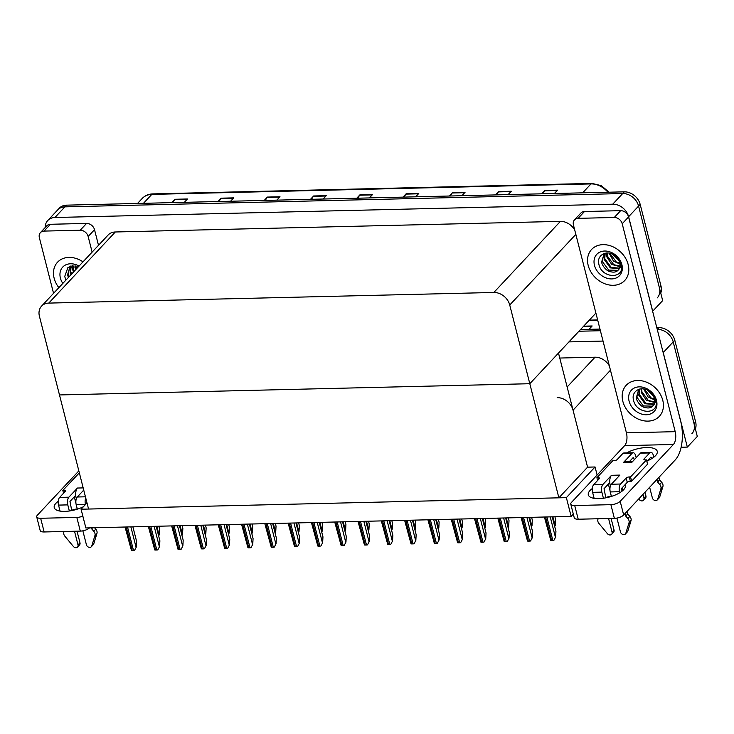 <?xml version="1.0" encoding="UTF-8"?>
<svg xmlns="http://www.w3.org/2000/svg" width="734" height="734" viewBox="0 0 734 734"><rect width="100%" height="100%" fill="white"/><g stroke="black" fill="none" stroke-linecap="round" stroke-linejoin="round"><path stroke-width="1.1" d="M597.118 475.026L595.063 466.98L587.576 467.163L573.052 410.178A14.341 11.359 -136.9 0 0 557.17 397.644M662.774 351.072A14.341 11.359 43.1 0 1 663.233 352.549L687.336 447.098L697.3 436.455L673.197 341.906L694.025 423.619A14.341 11.359 43.1 0 1 691.878 433.721M687.336 447.098L681.124 447.245M656.82 327.722L658.912 327.667L657.315 329.373A14.341 11.359 43.1 0 1 673.197 341.906A14.341 11.359 43.1 0 0 657.315 329.373L657.26 329.428M578.924 331.245L600.394 330.731L578.924 331.245M568.96 341.888L603.036 341.071M609.358 365.89A14.341 11.359 -136.9 0 0 595.035 357.192L559.767 358.036M571.144 516.378L566.364 497.643L81.079 509.222L85.86 527.957L571.144 516.378L573.3 514.066M81.079 509.222L86.997 502.9M566.364 497.643L595.063 466.98M595.907 313.097L529.801 383.717L509.735 305.005A14.341 11.359 -136.9 0 0 493.844 292.471L48.765 303.096A14.341 11.359 -136.9 0 0 41.563 306.133A14.341 11.359 -136.9 0 0 39.416 316.226L59.482 394.947L529.801 383.717L558.491 353.063L587.576 467.163L558.877 497.817L88.566 509.047L59.482 394.947L529.801 383.717L558.877 497.817M45.178 227.54A14.341 11.359 43.1 0 1 47.747 220.539L57.711 209.887A14.341 11.359 43.1 0 1 64.904 206.86L622.689 193.537A14.341 11.359 43.1 0 1 638.58 206.07L662.674 300.619L652.627 311.271M47.747 220.539A14.341 11.359 43.1 0 1 54.94 217.503L612.725 204.19A14.341 11.359 43.1 0 1 628.616 216.723L652.709 311.262M574.74 230.063A14.341 11.359 -136.9 0 0 560.409 221.365L115.33 231.981A14.341 11.359 -136.9 0 0 108.127 235.018L41.563 306.133M589.026 329.337L592.173 325.969L583.668 326.18M580.511 329.538L599.972 329.08M658.912 327.667A14.341 11.359 43.1 0 1 674.794 340.2L695.621 421.912A14.341 11.359 43.1 0 1 695.382 428.922M660.756 293.095A14.341 11.359 43.1 0 0 661.004 286.086L640.176 204.373A14.341 11.359 43.1 0 0 624.285 191.84L66.5 205.153A14.341 11.359 43.1 0 0 59.307 208.19L57.711 209.887A14.341 11.359 43.1 0 1 64.904 206.86L622.689 193.537A14.341 11.359 43.1 0 1 638.58 206.07L659.407 287.783A14.341 11.359 43.1 0 1 657.26 297.885M172.738 202.612L174.609 199.62A3.826 1.817 -91.4 0 1 174.875 199.281L171.719 202.639M184.335 202.336L187.491 198.978L174.875 199.281M218.998 201.511L220.861 198.519A3.826 1.817 -91.4 0 1 221.127 198.171L217.98 201.538M230.595 201.235L233.742 197.868L221.127 198.171M265.258 200.41L267.121 197.418A3.826 1.817 -91.4 0 1 267.387 197.07L264.24 200.428M276.856 200.134L280.003 196.767L267.387 197.07M311.51 199.299L313.381 196.308A3.826 1.817 -91.4 0 1 313.647 195.969L310.491 199.327M323.107 199.024L326.263 195.666L313.647 195.969M542.802 193.785L544.665 190.794A3.826 1.817 -91.4 0 1 544.931 190.445L541.784 193.804M554.399 193.51L557.546 190.143L544.931 190.445M496.542 194.886L498.414 191.895A3.826 1.817 -91.4 0 1 498.67 191.546L495.523 194.914M508.139 194.611L511.286 191.244L498.67 191.546M450.281 195.987L452.153 192.996A3.826 1.817 -91.4 0 1 452.419 192.657L449.272 196.015M461.888 195.712L465.035 192.354L452.419 192.657M404.03 197.097L405.893 194.106A3.826 1.817 -91.4 0 1 406.159 193.758L403.012 197.116M415.627 196.822L418.775 193.455L406.159 193.758M357.77 198.198L359.642 195.207A3.826 1.817 -91.4 0 1 359.899 194.859L356.752 198.226M369.367 197.923L372.514 194.556L359.899 194.859M158.856 526.223L159.553 528.957L159.241 534.719L158.572 535.636M159.241 534.719L158.654 535.976M132.891 526.838L136.579 541.325L136.276 547.096L134.505 550.436A2.385 0.917 165.7 0 1 133.524 550.555L132.267 550.592A2.385 0.917 165.7 0 1 131.469 550.509L125.055 527.021M136.276 547.096L134.505 550.436M156.186 526.278L159.884 540.765L159.572 546.536L157.801 549.885A2.385 0.917 165.7 0 1 156.819 550.005L155.562 550.032A2.385 0.917 165.7 0 1 154.764 549.959L148.351 526.471M159.572 546.536L157.801 549.885M179.481 525.727L183.179 540.215L182.867 545.977L181.096 549.326A2.385 0.917 165.7 0 1 180.114 549.445L178.857 549.472A2.385 0.917 165.7 0 1 178.059 549.399L171.655 525.911M182.867 545.977L181.096 549.326M202.777 525.168L206.474 539.655L206.171 545.426L204.401 548.766A2.385 0.917 165.7 0 1 203.419 548.894L202.153 548.922A2.385 0.917 165.7 0 1 201.355 548.839L194.95 525.361M206.171 545.426L204.401 548.766M226.081 524.617L229.77 539.095L229.467 544.867L227.696 548.215A2.385 0.917 165.7 0 1 226.714 548.335L225.448 548.362A2.385 0.917 165.7 0 1 224.659 548.289L218.246 524.801M229.467 544.867L227.696 548.215M182.151 525.663L182.849 528.397L182.546 534.168L181.867 535.086M182.546 534.168L181.959 535.416M205.447 525.104L206.144 527.838L205.841 533.609L205.162 534.526M205.841 533.609L205.254 534.866M228.742 524.553L229.439 527.287L229.136 533.049L228.467 533.967M229.136 533.049L228.549 534.306M608.358 484.091L610.018 490.596M605.752 497.496A19.121 7.322 165.7 0 1 611.321 496.074M625.074 484.679A19.121 7.322 165.7 0 1 625.359 485.394A19.121 7.322 165.7 0 1 617.542 493.964A19.121 7.322 165.7 0 1 598.861 498.625A19.121 7.322 165.7 0 1 588.31 494.835A19.121 7.322 165.7 0 1 592.31 488.532M588.2 265.451A22.699 17.992 -136.9 0 0 604.229 283.517A22.699 17.992 -136.9 0 0 624.753 280.489A22.699 17.992 -136.9 0 0 628.148 264.497A22.699 17.992 -136.9 0 0 612.119 246.431A22.699 17.992 -136.9 0 0 591.604 249.459A22.699 17.992 -136.9 0 0 588.2 265.451A22.699 17.992 43.1 0 1 591.604 249.459A22.699 17.992 43.1 0 1 612.119 246.431A22.699 17.992 43.1 0 1 628.148 264.497A22.699 17.992 43.1 0 1 624.753 280.489A22.699 17.992 43.1 0 1 604.229 283.517A22.699 17.992 43.1 0 1 588.2 265.451M622.827 401.278A22.699 17.992 -136.9 0 0 638.855 419.343A22.699 17.992 -136.9 0 0 659.371 416.316A22.699 17.992 -136.9 0 0 662.774 400.324A22.699 17.992 -136.9 0 0 646.737 382.267A22.699 17.992 -136.9 0 0 626.221 385.286A22.699 17.992 -136.9 0 0 622.827 401.278A22.699 17.992 43.1 0 1 626.221 385.286A22.699 17.992 43.1 0 1 646.737 382.267A22.699 17.992 43.1 0 1 662.774 400.324A22.699 17.992 43.1 0 1 659.371 416.316A22.699 17.992 43.1 0 1 638.855 419.343A22.699 17.992 43.1 0 1 622.827 401.278M622.028 487.936L622.716 490.615M578.098 218.347L614.266 217.484L620.643 210.667A7.166 5.679 43.1 0 1 628.579 216.934L680.712 421.426A28.681 13.616 88.6 0 1 675.289 459.869L623.68 515.011A7.166 2.743 165.7 0 1 614.376 518.36L610.89 504.671A7.166 2.743 -14.3 0 0 620.184 501.322L673.399 444.483L624.616 445.648A9.56 4.542 88.6 0 0 626.423 432.831L573.428 224.916A7.166 5.679 -136.9 0 1 574.502 219.861A7.166 5.679 -136.9 0 1 578.098 218.347L584.475 211.53L620.643 210.667M574.502 219.861L580.878 213.053A7.166 5.679 43.1 0 1 584.475 211.53M624.616 445.648L571.401 502.487A7.166 2.743 -14.3 0 0 570.768 504.111A7.166 2.743 -14.3 0 0 574.722 505.533L578.209 519.222L614.376 518.36M578.209 519.222A7.166 2.743 165.7 0 1 574.254 517.8L570.768 504.111M574.722 505.533L610.89 504.671M626.662 452.915A19.121 7.322 165.7 0 1 645.7 447.566A19.121 7.322 165.7 0 1 657.251 451.327A19.121 7.322 165.7 0 1 647.397 460.833M626.423 432.831L675.207 431.665L622.203 223.751A7.166 5.679 -136.9 0 0 614.266 217.484M675.207 431.665A9.56 4.542 -91.4 0 1 673.399 444.483M74.29 496.845L75.951 503.341M71.693 510.24A19.121 7.322 165.7 0 1 77.254 508.818M83.401 506.744A19.121 7.322 165.7 0 1 64.803 511.378A19.121 7.322 165.7 0 1 54.243 507.579A19.121 7.322 165.7 0 1 58.243 501.285M54.133 278.195A22.699 17.992 -136.9 0 0 58.876 287.645A22.699 17.992 43.1 0 1 54.133 278.195A22.699 17.992 43.1 0 1 57.536 262.203A22.699 17.992 -136.9 0 0 54.133 278.195M44.031 231.091A7.166 5.679 -136.9 0 0 40.434 232.614L46.811 225.797A7.166 5.679 43.1 0 1 50.407 224.283L44.031 231.091L80.199 230.228L86.575 223.42A7.166 5.679 43.1 0 1 94.521 229.687L98.503 245.312M50.407 224.283L86.575 223.42M89.502 527.874A7.166 2.743 165.7 0 1 80.309 531.104L76.822 517.415A7.166 2.743 -14.3 0 0 82.841 516.112M78.841 470.898L37.342 515.24A7.166 2.743 -14.3 0 0 36.7 516.855A7.166 2.743 -14.3 0 0 40.654 518.277L44.15 531.966L80.309 531.104M44.15 531.966A7.166 2.743 165.7 0 1 40.186 530.544L36.7 516.855M40.654 518.277L76.822 517.415M83.006 261.864A22.699 17.992 -136.9 0 0 57.536 262.203A22.699 17.992 43.1 0 1 83.006 261.864M92.126 252.12L88.144 236.495A7.166 5.679 -136.9 0 0 80.199 230.228M40.434 232.614A7.166 5.679 -136.9 0 0 39.361 237.66L53.545 293.325M605.844 497.836L604.027 488.725L609.78 482.577A7.166 3.404 -91.4 0 1 611.505 475.293L619.918 475.091L611.349 484.247L620.597 484.018L626.175 478.063A2.385 0.917 165.7 0 1 629.277 476.944L630.543 476.916L631.625 481.192L647.571 464.163L646.48 459.888L645.223 459.915A2.385 0.917 165.7 0 1 643.901 459.438A2.385 0.917 165.7 0 1 644.113 458.897L649.691 452.942L640.443 453.162L631.873 462.31L623.46 462.512A7.166 3.404 -91.4 0 1 624.928 461.769L632.561 461.585M602.935 484.44A5.734 2.725 88.6 0 0 601.852 492.129L592.604 492.349A5.734 2.725 -91.4 0 1 593.687 484.669L602.935 484.44L611.505 475.293M601.852 492.129L603.412 498.248M608.578 518.498L612.064 532.178A3.055 2.422 43.1 0 1 611.606 534.334A3.055 2.422 43.1 0 1 607.403 533.664L598.623 523.085A4.78 3.789 43.1 0 1 597.953 519.268L598.127 518.745M611.092 518.433L614.055 530.049L612.064 532.178M620.597 484.018A5.734 2.725 88.6 0 0 619.514 491.707L610.266 491.936L611.404 496.423M616.927 518.076L620.469 531.985A3.055 2.422 43.1 0 0 622.625 534.407A3.055 2.422 43.1 0 0 625.386 534.003A3.055 2.422 43.1 0 0 625.827 533.223L629.139 522.351L631.13 520.222L630.616 522.048L628.625 524.177M610.266 491.936A5.734 2.725 -91.4 0 1 611.349 484.247M629.359 461.658L633.121 457.64L633.745 458.071L632.699 458.089M644.984 492.248L645.938 495.991L643.947 498.12L642.993 494.377M634.194 459.842L633.745 458.071M623.46 462.512L632.029 453.364A5.734 2.725 88.6 0 1 633.203 452.759A5.734 2.725 88.6 0 1 635.736 455.942L636.185 457.713M640.443 453.162A5.734 2.725 -91.4 0 1 641.617 452.557L650.865 452.337A5.734 2.725 88.6 0 0 649.691 452.942M649.645 487.275L652.361 497.918A3.055 2.422 43.1 0 0 654.517 500.34A3.055 2.422 43.1 0 0 657.269 499.937A3.055 2.422 43.1 0 0 657.719 499.166L661.022 488.294L663.013 486.165L659.71 497.037L657.719 499.166M646.865 461.402L650.783 457.218L651.407 457.649L650.361 457.667M621.937 491.257L621.689 488.303L627.267 482.339A2.385 0.917 165.7 0 1 630.368 481.229L631.625 481.192M632.029 453.364L622.781 453.584L617.202 459.539A2.385 0.917 165.7 0 1 614.101 460.658L612.844 460.686L596.898 477.715L597.604 480.476M622.781 453.584A5.734 2.725 -91.4 0 1 623.955 452.979L633.203 452.759M643.947 498.12A3.055 2.422 43.1 0 1 643.489 500.267A3.055 2.422 43.1 0 1 639.286 499.606L638.727 498.936M643.489 500.267L645.489 498.138A3.055 2.422 -136.9 0 0 645.938 495.991M619.514 491.707L619.771 492.734M625.074 513.525L625.726 516.075L627.717 513.947L629.855 516.424A4.78 3.789 43.1 0 1 631.13 520.222M629.855 516.424L627.864 518.553A4.78 3.789 43.1 0 1 629.139 522.351M627.864 518.553L625.726 516.075M627.065 511.387L627.717 513.947M630.543 476.916L646.48 459.888M650.865 452.337A5.734 2.725 88.6 0 1 653.398 455.52L653.82 457.199M658.958 477.329L659.609 479.88L661.738 482.357A4.78 3.789 43.1 0 1 663.013 486.165M661.738 482.357L659.747 484.486L657.609 482.009L656.958 479.458M651.664 458.667L651.407 457.649M657.609 482.009L659.609 479.88M657.269 499.937L659.27 497.808A3.055 2.422 -136.9 0 0 659.71 497.037M596.898 477.715L598.155 477.687A2.385 0.917 165.7 0 1 599.476 478.164A2.385 0.917 165.7 0 1 599.265 478.706L593.687 484.669M592.604 492.349L594.127 498.349M659.747 484.486A4.78 3.789 43.1 0 1 661.022 488.294M660.508 490.11L662.499 487.982M625.386 534.003L627.377 531.875A3.055 2.422 -136.9 0 0 627.827 531.095L630.616 522.048M611.606 534.334L613.596 532.205A3.055 2.422 -136.9 0 0 614.055 530.049M610.44 485.853A7.166 3.404 -91.4 0 1 609.78 482.577M622.193 488.587A7.166 3.404 -91.4 0 1 621.726 488.67A7.166 3.404 -91.4 0 1 621.505 488.661L621.726 488.67M71.776 510.589L69.959 501.469L75.712 495.322A7.166 3.404 -91.4 0 1 77.437 488.037L83.181 487.899M68.868 497.193A5.734 2.725 88.6 0 0 67.785 504.882L58.536 505.102A5.734 2.725 -91.4 0 1 59.619 497.413L68.868 497.193L77.437 488.037M67.785 504.882L69.345 510.992M74.51 531.242L77.997 544.931A3.055 2.422 43.1 0 1 77.538 547.078A3.055 2.422 43.1 0 1 73.336 546.417L64.555 535.829A4.78 3.789 43.1 0 1 63.895 532.012L64.069 531.489M77.024 531.187L79.988 542.802L77.997 544.931M85.759 498.037A5.734 2.725 88.6 0 0 85.447 504.46L76.198 504.68L77.345 509.167M82.859 530.82L86.41 544.729A3.055 2.422 43.1 0 0 88.557 547.16A3.055 2.422 43.1 0 0 91.319 546.747A3.055 2.422 43.1 0 0 91.768 545.977L95.071 535.104L97.062 532.976L96.549 534.792L94.558 536.93M76.198 504.68A5.734 2.725 -91.4 0 1 77.281 496.991L85.447 496.799M83.74 490.092L77.281 496.991M91.411 527.829L91.658 528.819L92.622 527.801M94.567 527.755L95.787 529.168L93.796 531.297A4.78 3.789 43.1 0 1 95.071 535.104M93.796 531.297L91.658 528.819M79.483 473.421L78.777 473.43L62.83 490.468L63.537 493.23M62.83 490.468L64.097 490.44A2.385 0.917 165.7 0 1 65.409 490.908A2.385 0.917 165.7 0 1 65.198 491.45L59.619 497.413M58.536 505.102L60.06 511.093M95.787 529.168A4.78 3.789 43.1 0 1 97.062 532.976M91.319 546.747L93.31 544.619A3.055 2.422 -136.9 0 0 93.759 543.848L96.549 534.792M77.538 547.078L79.529 544.949A3.055 2.422 -136.9 0 0 79.988 542.802M76.373 498.597A7.166 3.404 -91.4 0 1 75.712 495.322M655.82 399.837L656.159 401.709C658.334 415.38 635.681 414.169 633.405 399.58C631.212 390.543 642.323 385.075 649.902 391.782A10.808 8.56 -136.9 0 1 654.297 398.452A10.808 8.56 -136.9 0 1 653.269 405.333C654.957 403.929 655.581 401.893 655.132 399.213L651.443 392.36L655.82 399.837M656.508 400.48A15.588 12.35 43.1 0 1 646.351 414.756A15.588 12.35 43.1 0 1 629.084 401.131A15.588 12.35 43.1 0 1 639.241 386.855A15.588 12.35 43.1 0 1 656.508 400.48M638.846 389.295L636.231 397.892C636.626 401.03 640.663 406.544 644.287 407.342C648.581 408.544 651.379 408.031 653.269 405.333L652.719 406.012M638.534 389.561L636.864 397.213L643.333 405.93L652.416 406.15L653.021 405.663M639.791 389.02L639.397 394.507L645.865 403.223L654.012 403.984M639.415 389.112L638.764 395.186L644.92 403.728L653.801 404.443M641.745 388.791L641.929 391.809L648.388 400.516L654.554 401.856M641.195 388.818L641.296 392.479L646.342 400.278L654.471 402.434M644.452 389.066L650.92 397.819L654.434 399.085M643.681 388.919L648.14 396.993L654.554 399.865M649.085 391.158L652.434 394.479M647.452 390.167L653.407 396.094M62.83 283.407A15.588 12.35 43.1 0 1 60.399 278.048A15.588 12.35 43.1 0 1 64.62 265.506A15.588 12.35 43.1 0 1 79.043 266.093M65.932 280.094L64.72 276.489L67.978 267.332L78.29 266.855M70.152 266.203L67.546 274.81L68.418 277.443M69.849 266.479L68.179 274.131L69.051 276.764M71.106 265.937L70.703 271.424L71.583 274.066M70.73 266.029L70.069 272.103L70.95 274.745M73.051 265.708L74.116 271.36M72.501 265.736L72.602 269.396L73.483 272.039M75.758 265.983L76.648 268.653M74.996 265.836L76.015 269.332M621.193 264.011L621.533 265.873C623.716 279.544 601.054 278.342 598.788 263.745C596.586 254.716 607.697 249.248 615.275 255.946A10.808 8.56 -136.9 0 1 619.67 262.616A10.808 8.56 -136.9 0 1 618.652 269.497C620.331 268.103 620.955 266.066 620.514 263.387L616.817 256.533L621.193 264.011M621.891 264.644A15.588 12.35 43.1 0 1 611.734 278.92A15.588 12.35 43.1 0 1 594.467 265.304A15.588 12.35 43.1 0 1 604.623 251.028A15.588 12.35 43.1 0 1 621.891 264.644M604.22 253.459L601.605 262.056C602.008 265.203 606.036 270.718 609.66 271.507C613.963 272.718 616.753 272.204 618.652 269.497L618.101 270.185M603.917 253.735L602.238 261.387L608.706 270.094L617.789 270.323L618.404 269.828M605.174 253.193L604.77 258.68L611.239 267.396L619.395 268.158M604.798 253.285L604.137 259.359L610.303 267.892L619.184 268.616M607.119 252.955L607.302 255.973L613.771 264.69L619.936 266.029M606.568 252.982L606.669 256.652L611.716 264.451L619.845 266.607M609.826 253.239L616.303 261.983L619.817 263.258M609.055 253.092L613.523 261.157L619.936 264.029M614.468 255.331L617.817 258.652M612.826 254.34L618.78 260.258M249.376 524.058L253.065 538.545L252.762 544.316L250.991 547.656A2.385 0.917 165.7 0 1 250.01 547.775L248.743 547.812A2.385 0.917 165.7 0 1 247.954 547.729L241.541 524.241M252.762 544.316L250.991 547.656M272.672 523.498L276.36 537.985L276.057 543.756L274.287 547.105A2.385 0.917 165.7 0 1 273.305 547.225L272.048 547.252A2.385 0.917 165.7 0 1 271.25 547.169L264.836 523.691M276.057 543.756L274.287 547.105M295.967 522.947L299.665 537.435L299.353 543.197L297.582 546.546A2.385 0.917 165.7 0 1 296.6 546.665L295.343 546.692A2.385 0.917 165.7 0 1 294.545 546.619L288.141 523.131M299.353 543.197L297.582 546.546M252.046 523.993L252.735 526.728L252.432 532.499L251.762 533.416M252.432 532.499L251.845 533.756M275.342 523.434L276.039 526.168L275.727 531.939L275.057 532.856M275.727 531.939L275.14 533.196M298.637 522.883L299.334 525.617L299.032 531.388L298.353 532.297M299.032 531.388L298.444 532.636M319.262 522.388L322.96 536.875L322.657 542.646L320.886 545.986A2.385 0.917 165.7 0 1 319.905 546.114L318.639 546.142A2.385 0.917 165.7 0 1 317.84 546.059L311.436 522.58M322.657 542.646L320.886 545.986M342.567 521.837L346.255 536.315L345.953 542.087L344.182 545.435A2.385 0.917 165.7 0 1 343.2 545.555L341.934 545.582A2.385 0.917 165.7 0 1 341.145 545.509L334.732 522.021M345.953 542.087L344.182 545.435M365.862 521.278L369.551 535.765L369.248 541.536L367.477 544.876A2.385 0.917 165.7 0 1 366.495 544.995L365.229 545.032A2.385 0.917 165.7 0 1 364.44 544.949L358.027 521.461M369.248 541.536L367.477 544.876M389.158 520.718L392.846 535.205L392.543 540.976L390.772 544.325A2.385 0.917 165.7 0 1 389.791 544.444L388.534 544.472A2.385 0.917 165.7 0 1 387.736 544.389L381.322 520.911M392.543 540.976L390.772 544.325M412.453 520.167L416.15 534.655L415.839 540.417L414.068 543.766A2.385 0.917 165.7 0 1 413.086 543.885L411.829 543.912A2.385 0.917 165.7 0 1 411.031 543.839L404.627 520.351M415.839 540.417L414.068 543.766M321.932 522.324L322.63 525.058L322.327 530.829L321.648 531.746M322.327 530.829L321.74 532.086M345.228 521.773L345.925 524.507L345.622 530.269L344.943 531.187M345.622 530.269L345.035 531.526M368.523 521.213L369.22 523.948L368.918 529.719L368.248 530.636M368.918 529.719L368.33 530.966M391.828 520.654L392.525 523.388L392.213 529.159L391.543 530.076M392.213 529.159L391.626 530.416M415.123 520.103L415.82 522.837L415.517 528.608L414.838 529.517M415.517 528.608L414.921 529.856M435.748 519.608L439.446 534.095L439.143 539.866L437.372 543.206A2.385 0.917 165.7 0 1 436.381 543.334L435.124 543.362A2.385 0.917 165.7 0 1 434.326 543.279L427.922 519.8M439.143 539.866L437.372 543.206M459.053 519.057L462.741 533.535L462.438 539.306L460.668 542.655A2.385 0.917 165.7 0 1 459.686 542.775L458.42 542.802A2.385 0.917 165.7 0 1 457.621 542.729L451.217 519.241M462.438 539.306L460.668 542.655M482.348 518.498L486.036 532.985L485.734 538.756L483.963 542.096A2.385 0.917 165.7 0 1 482.981 542.215L481.715 542.252A2.385 0.917 165.7 0 1 480.926 542.169L474.513 518.681M485.734 538.756L483.963 542.096M505.643 517.938L509.332 532.425L509.029 538.196L507.258 541.545A2.385 0.917 165.7 0 1 506.276 541.664L505.02 541.692A2.385 0.917 165.7 0 1 504.221 541.609L497.808 518.131M509.029 538.196L507.258 541.545M528.939 517.387L532.636 531.875L532.324 537.637L530.554 540.986A2.385 0.917 165.7 0 1 529.572 541.105L528.315 541.132A2.385 0.917 165.7 0 1 527.517 541.059L521.103 517.571M532.324 537.637L530.554 540.986M552.234 516.828L555.932 531.315L555.62 537.086L553.849 540.426A2.385 0.917 165.7 0 1 552.867 540.545L551.61 540.582A2.385 0.917 165.7 0 1 550.812 540.499L544.408 517.02M555.62 537.086L553.849 540.426M438.418 519.544L439.115 522.278L438.813 528.049L438.134 528.966M438.813 528.049L438.226 529.306M461.714 518.993L462.411 521.727L462.108 527.489L461.429 528.407M462.108 527.489L461.521 528.746M485.009 518.433L485.706 521.168L485.403 526.939L484.734 527.856M485.403 526.939L484.816 528.186M508.313 517.874L509.011 520.608L508.699 526.379L508.029 527.296M508.699 526.379L508.111 527.636M531.609 517.323L532.306 520.057L531.994 525.828L531.324 526.737M531.994 525.828L531.407 527.076M554.904 516.764L555.601 519.498L555.299 525.269L554.62 526.186M555.299 525.269L554.711 526.526M573.052 410.178L610.459 370.211M663.233 352.549L674.794 340.2M567.143 386.983L595.035 357.192M54.94 217.503L66.5 205.153M628.616 216.723L640.176 204.373M612.725 204.19L624.285 191.84M493.844 292.471L560.409 221.365M509.735 305.005L575.841 234.385M48.765 303.096L115.33 231.981M597.77 320.409L588.87 320.62M695.621 421.912L694.025 423.619M583.337 326.529L591.843 326.318M607.853 192.235A19.121 15.148 -136.9 0 0 591.008 183.913L151.81 194.391A19.121 15.148 -136.9 0 0 142.222 198.437C145.002 195.556 148.525 194.042 152.791 193.895A4.78 2.266 88.6 0 0 151.81 194.391L143.46 203.318M582.658 192.831L591.008 183.913A4.78 2.266 -91.4 0 1 591.989 183.408L601.357 185.674L609.055 192.198M661.004 286.086L659.407 287.783M359.642 195.207L372.193 194.905M405.893 194.106L418.444 193.804M452.153 192.996L464.705 192.703M498.414 191.895L510.965 191.592M544.665 190.794L557.225 190.491M313.381 196.308L325.933 196.015M267.121 197.418L279.672 197.116M220.861 198.519L233.421 198.217M174.609 199.62L187.161 199.327M156.837 526.269L159.049 534.93M126.248 526.994L132.267 550.592M127.514 526.966L133.524 550.555M130.872 526.884L136.074 547.307M149.543 526.443L155.562 550.032M150.809 526.406L156.819 550.005M154.168 526.333L159.379 546.747M172.848 525.883L178.857 549.472M174.105 525.856L180.114 549.445M177.472 525.773L182.674 546.197M196.143 525.333L202.153 548.922M197.4 525.296L203.419 548.894M200.767 525.214L205.97 545.637M219.438 524.773L225.448 548.362M220.695 524.746L226.714 548.335M224.063 524.663L229.265 545.078M180.133 525.709L182.344 534.38M203.428 525.159L205.639 533.82M226.733 524.599L228.935 533.269M620.184 501.322L623.68 515.011M628.579 216.934L622.203 223.751M94.521 229.687L88.144 236.495M626.175 478.063L627.267 482.339M629.277 476.944L630.368 481.229M644.113 458.897L644.351 459.814M598.155 477.687L598.595 479.412M627.827 531.095L625.827 533.223M64.097 490.44L64.537 492.165M93.759 543.848L91.768 545.977M242.734 524.214L248.743 547.812M244 524.186L250.01 547.775M247.358 524.104L252.56 544.527M266.029 523.663L272.048 547.252M267.295 523.626L273.305 547.225M270.653 523.553L275.865 543.967M289.324 523.103L295.343 546.692M290.591 523.076L296.6 546.665M293.949 522.993L299.16 543.417M250.028 524.039L252.239 532.71M273.323 523.489L275.534 532.15M296.619 522.929L298.83 531.599M312.629 522.544L318.639 546.142M313.886 522.516L319.905 546.114M317.253 522.434L322.455 542.857M335.924 521.993L341.934 545.582M337.181 521.966L343.2 545.555M340.548 521.883L345.751 542.298M359.22 521.434L365.229 545.032M360.486 521.406L366.495 544.995M363.844 521.324L369.046 541.747M382.515 520.883L388.534 544.472M383.781 520.846L389.791 544.444M387.139 520.773L392.341 541.187M405.81 520.323L411.829 543.912M407.076 520.296L413.086 543.885M410.434 520.213L415.646 540.628M319.914 522.379L322.125 531.04M343.209 521.819L345.42 530.489M366.514 521.259L368.716 529.93M389.809 520.709L392.02 529.37M413.104 520.149L415.316 528.819M429.115 519.764L435.124 543.362M430.372 519.736L436.381 543.334M433.739 519.654L438.941 540.077M452.41 519.213L458.42 542.802M453.667 519.186L459.686 542.775M457.034 519.103L462.236 539.518M475.705 518.654L481.715 542.252M476.962 518.626L482.981 542.215M480.33 518.543L485.532 538.967M499.001 518.103L505.02 541.692M500.267 518.066L506.276 541.664M503.625 517.993L508.827 538.407M522.296 517.543L528.315 541.132M523.562 517.516L529.572 541.105M526.92 517.433L532.132 537.848M545.591 516.984L551.61 540.582M546.858 516.956L552.867 540.545M550.225 516.874L555.427 537.297M436.4 519.589L438.611 528.26M459.695 519.039L461.906 527.709M483 518.479L485.202 527.15M506.295 517.929L508.506 526.59M529.59 517.369L531.801 526.039M552.885 516.809L555.097 525.48M589.319 320.134L597.641 319.932M152.791 193.895L591.989 183.408M142.222 198.437L137.524 203.456"/></g></svg>
